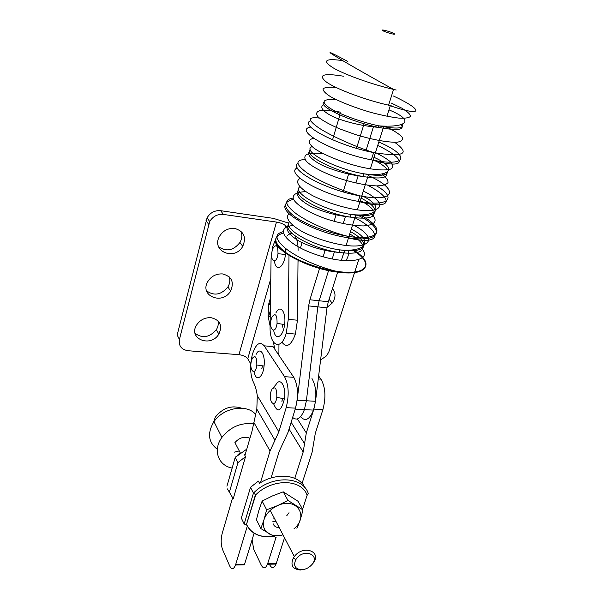 <?xml version="1.0" encoding="UTF-8"?>
<svg xmlns="http://www.w3.org/2000/svg" width="600" height="600" viewBox="0 0 600 600"><rect width="100%" height="100%" fill="white"/><g stroke="black" fill="none" stroke-linecap="round" stroke-linejoin="round"><path stroke-width="0.9" d="M238.178 454.695L237.795 455.01M239.618 453.555L238.02 454.388M302.947 509.895L298.087 501.308L283.215 491.827L287.962 500.423L302.947 509.895C301.298 516.78 299.288 522.93 296.918 528.338M283.215 491.827L272.43 495.938L262.132 501.06L266.647 509.798L277.597 505.605L287.962 500.423M276.12 537.638L260.835 528.57L263.993 519.735L266.647 509.798M262.132 501.06L259.013 509.925L256.433 519.69L260.835 528.57M268.778 533.648C263.955 530.513 262.35 525.877 263.985 519.757L264.382 518.625C266.775 512.947 271.178 508.605 277.597 505.605C296.528 496.597 309.487 516.045 293.925 528.885M279.285 527.73C276.12 527.528 274.065 526.207 273.12 523.763M282.998 534.862C277.515 536.28 272.775 535.882 268.8 533.662M235.905 456.705L235.222 457.365L237.93 462.66L245.528 456.638L244.462 454.612L245.333 454.08M226.935 486.217L235.222 457.365L246.772 449.138M245.528 456.638L233.235 498.735L227.438 488.918M229.237 492.697L237.93 462.66M255.772 494.805L253.462 493.103L244.163 524.002L246.36 524.827L255.772 494.805C272.205 478.132 301.905 478.89 307.118 495.315L308.34 493.695C303.165 475.793 270.892 474.915 253.462 493.103L250.515 487.327L241.335 518.07L244.163 524.002M298.478 524.52L298.627 524.115M304.92 487.748L302.228 482.88M302.138 483.165L302.595 483.938C294.322 474.022 274.553 473.498 259.53 483.27L258.382 481.088L250.515 487.327M311.34 565.2L312.72 563.707C322.957 551.925 303.502 544.08 294.308 556.567L293.37 557.94C290.205 565.207 292.53 569.227 300.33 570L303.968 569.423M301.605 569.73C295.095 569.085 293.168 565.732 295.815 559.673C303.053 547.35 322.065 554.933 310.995 565.53C308.243 568.14 305.115 569.535 301.605 569.73M249.952 438.24C244.455 436.095 239.445 437.543 234.923 442.59L240.353 453.015M234.202 452.183L239.265 450.923M255.615 414.322C246.667 403.65 223.29 407.588 213.983 421.695L213.382 422.58C207.202 433.71 208.515 442.597 217.327 449.25M241.597 408.173C231.435 404.94 222.675 407.933 215.325 417.158L213.382 422.58M253.725 423.915C241.087 422.303 230.49 426.795 221.917 437.393C212.603 449.947 218.145 465.592 232.147 468.067M274.485 261.15C275.745 272.483 284.077 267.795 285.45 254.535L285.577 253.215M285.638 252.465L285.615 248.475M276.855 244.725L276.577 245.333M272.362 250.14C269.168 261.045 276.54 265.905 277.995 253.657C277.98 245.377 276.315 243.615 272.985 248.377L272.362 250.14M282.157 327.27L282.788 324.278M273.69 330.322C275.295 341.13 283.178 337.29 284.595 324.57C286.433 311.978 280.072 303.81 275.918 312.915M271.388 318.69C268.178 329.288 275.52 335.595 277.058 323.362C277.14 314.955 275.513 312.728 272.16 316.673L271.388 318.69M261.788 368.827L262.38 365.798M254.017 371.618C255.63 382.058 262.89 378.322 264.06 366.045C265.59 354.15 259.868 346.17 256.072 354.435M251.603 360.218C248.558 370.433 255.502 377.01 256.837 364.987C256.853 357.022 255.353 354.803 252.33 358.32L251.603 360.218M281.888 401.325L282.562 398.513M273.6 403.702C277.44 413.317 281.048 411.72 284.43 398.903C286.373 386.565 280.298 376.642 275.978 384.57L273.135 387.832M271.17 391.035C267.697 401.22 275.093 409.755 276.795 397.32C276.998 388.808 275.407 386.07 272.032 389.092L271.17 391.035M352.163 249.9C374.528 262.875 368.85 276.285 338.49 272.257L335.962 271.92C305.438 267.87 270.623 248.138 275.767 238.718M282.832 324.285L282.195 327.322M281.918 342.127C286.612 348.308 291.112 345.63 295.403 334.08L297.457 320.228L298.02 260.347M288.998 255.472L288.285 319.335L286.237 333.263C281.048 351.772 269.34 345.84 270.09 326.31L271.072 258.697L272.603 246.825L276.855 236.445M298.118 250.32C298.103 243.54 296.962 238.642 294.697 235.62M292.71 234C290.798 233.22 288.84 233.94 286.83 236.167M300.6 416.692C305.235 421.928 309.54 419.737 313.53 410.107L315.532 401.287L326.985 307.822L328.29 301.748L337.65 272.153M341.362 260.423L344.61 250.155M346.095 245.483L355.793 214.822M357.368 209.835L368.632 174.255M370.327 168.892L383.85 126.142M386.963 116.302L390.36 105.57M295.192 409.147L304.395 409.627C300.9 418.463 296.985 421.072 292.635 417.45C296.985 421.072 300.9 418.463 304.395 409.627L306.382 400.763L317.843 306.87L319.14 300.757L328.56 270.585L319.14 300.757L328.29 301.748M328.763 269.925L328.95 269.325L328.763 269.925M332.183 258.968L334.373 251.962L332.183 258.968M339.75 234.72L339.938 234.127L339.75 234.72M343.215 223.627L345.428 216.532L343.215 223.627M352.373 194.295L352.56 193.695L352.373 194.295M355.882 183.045L358.222 175.545L355.882 183.045M365.925 150.863L373.605 126.27L365.925 150.863M313.53 410.107L304.395 409.627L306.382 400.763L317.843 306.87L319.14 300.757L309.9 299.767L319.567 268.365M278.94 344.46L278.903 355.275M244.92 455.49L252.03 431.1L256.822 409.132L257.295 395.67C256.462 390.053 255.135 385.515 253.327 382.058C250.2 374.873 249.825 365.903 252.195 355.163L252.465 354.173C255.93 343.71 259.837 340.935 264.188 345.84L273.022 346.567L293.782 377.31C298.058 385.365 298.627 395.64 295.507 408.135L297.15 400.237L308.618 305.903L309.9 299.767M319.77 267.705L320.168 266.43M323.138 256.778L325.11 250.365M330.638 232.41L331.028 231.142M334.043 221.34L336.053 214.83M343.118 191.88L348.877 173.16M356.52 148.328L364.095 123.743M339.907 115.012L332.55 139.822M302.062 242.58L300.57 247.605M298.32 260.49L298.005 261.705M271.058 477.967L279.248 451.268L288.09 432.188L295.507 408.135L286.192 407.647C289.298 395.085 288.75 384.765 284.558 376.68L293.782 377.31M286.192 407.647L278.85 431.812L270.038 450.975L260.438 482.707M247.267 526.215L235.702 564.45L244.575 564.24L254.093 533.235M264.188 345.84L284.558 376.68M261.84 368.812L262.433 365.805M281.925 401.393L282.608 398.528M244.575 564.24L244.388 564.817L235.515 565.028C233.64 569.535 231.697 569.857 229.688 565.98L222.615 549.645C220.897 544.8 220.733 539.482 222.12 533.7L232.538 497.978M235.515 565.028L235.702 564.45M311.978 378.555C316.41 386.55 317.04 396.735 313.868 409.118L322.92 409.597C326.115 397.275 325.462 387.135 320.955 379.163L318.263 378.983M294.78 478.403L303.173 452.018L306.315 432.938L313.868 409.118M284.528 537.795L276.248 563.49L267.645 563.7L275.962 537.555M322.92 409.597L315.308 433.305L312.09 452.303L302.07 483.368M318.638 375.938L320.955 379.163M267.645 563.7L267.45 564.263C265.5 568.702 263.445 569.018 261.293 565.215L253.673 549.135L252.097 539.73M269.805 565.005C271.995 568.8 274.08 568.477 276.053 564.06L276.248 563.49M329.317 298.507L331.718 290.91M342.562 256.627L345.007 250.163M358.688 259.785L328.875 351.81L326.685 355.74L320.595 359.985M332.43 288.668C335.94 292.897 335.85 297.705 332.175 303.105L327.038 307.418M348.218 250.147C349.013 253.785 348.188 257.332 345.735 260.79M270.502 297.803L268.56 304.567L268.103 316.275L270.097 326.01M273.375 342.06L274.845 349.267M250.792 363.885L247.748 358.778C246.053 356.572 243.12 355.207 238.958 354.683L188.093 350.737C181.41 349.605 178.523 345.855 179.415 339.495L209.7 221.572C212.895 216.337 217.455 213.952 223.395 214.425L276.48 222.067C280.837 222.847 283.98 224.167 285.915 226.028L287.272 227.625M288.81 223.17L273.413 218.377L220.68 210.697C214.785 210.233 210.255 212.595 207.09 217.785L177.172 334.995L179.415 339.495M211.005 317.678C220.118 319.98 222.735 325.44 218.858 334.08C210.9 347.888 187.83 338.918 196.553 325.095C200.017 319.92 204.84 317.452 211.005 317.678M222.623 273.938C231.78 276.465 234.428 282.173 230.572 291.067C222.6 305.423 199.058 295.928 207.817 281.558C211.35 276.127 216.285 273.593 222.623 273.938M234.705 228.428C243.915 231.195 246.593 237.165 242.745 246.345C234.735 261.285 210.728 251.197 219.548 236.25C223.155 230.55 228.202 227.94 234.705 228.428M195.06 333.33C202.522 338.692 209.618 337.47 216.345 329.678C218.153 326.73 218.678 323.76 217.942 320.752M206.558 290.858C214.208 296.19 221.325 294.877 227.925 286.913C229.875 283.567 230.317 280.23 229.237 276.885M218.61 246.795C226.425 251.993 233.542 250.545 239.947 242.46C242.085 238.635 242.4 234.87 240.877 231.157M307.118 495.315L302.572 509.235M273.66 536.377C260.565 537.885 251.587 534.015 246.72 524.768M272.82 521.707L276.03 521.49M286.793 515.67L289.028 512.715M274.657 518.85L273.457 518.925M283.185 233.093C272.888 236.325 273.397 242.558 284.707 251.79C296.153 260.317 317.918 268.59 336.173 271.26L338.692 271.605C368.587 275.572 374.707 262.627 353.175 249.788M336.6 99.847C322.733 98.685 320.392 101.377 329.595 107.94C339.293 114.157 361.298 122.19 378.855 125.865C396.645 129.27 404.467 128.678 402.315 124.073M391.17 103.005L401.82 108.15C407.235 111.413 410.153 114.09 410.565 116.198C409.327 117.817 405.457 118.462 398.955 118.125C391.103 117.165 381.885 115.297 371.295 112.515C355.147 107.835 339.87 101.858 330.315 96.532C325.163 93.203 322.77 90.593 323.115 88.695C325.095 87.345 329.4 86.933 336.038 87.457M401.115 124.567C405.067 129.998 397.493 130.928 378.39 127.35C350.978 121.86 317.933 106.433 323.85 102.36M340.748 112.192C331.665 110.655 324.593 110.167 319.545 110.73C316.118 111.945 315.743 114.12 318.428 117.255C322.972 120.825 330.022 124.688 339.577 128.843L355.538 134.587C372.577 139.77 388.327 142.605 397.312 142.2C401.888 141.36 403.41 139.545 401.873 136.755C398.603 133.56 392.963 130.035 384.967 126.172M312.097 146.625C301.043 150.683 334.365 168.667 363.788 173.79C379.267 176.407 387.293 175.68 387.87 171.615M387.345 169.89C385.53 166.868 380.827 163.462 373.237 159.683M375.48 152.602C382.327 156 387.502 159.233 390.998 162.308C393.278 165.15 393.308 167.355 391.103 168.93C386.153 170.715 375.525 170.137 361.897 167.235C343.215 162.87 323.31 154.89 313.905 148.095C307.913 143.047 307.785 139.762 313.53 138.24M386.52 172.538C388.522 178.042 380.663 179.363 362.94 176.505C335.1 171.69 302.603 154.845 310.388 149.895M322.897 153.54C315.743 152.947 310.335 153.233 306.66 154.403C304.267 156.083 304.245 158.483 306.6 161.587C311.85 166.62 323.04 172.538 337.125 177.645C352.23 182.602 365.37 185.355 376.53 185.903C382.597 185.7 386.415 184.605 388.005 182.618C388.17 180.21 386.13 177.315 381.87 173.947M299.812 186.788C291.465 192.6 323.272 210.248 351 214.478C366.015 216.69 374.055 215.572 375.12 211.125M375.038 209.993C374.017 206.445 369.375 202.47 361.095 198.067M363.315 191.055C389.04 203.423 383.985 215.16 351.495 208.853C337.627 205.897 324.825 201.577 313.095 195.892C299.115 188.505 294.218 181.485 300.127 178.41M360.308 200.542C366.788 203.985 371.093 207.24 373.23 210.322M374.077 212.01C375.15 217.778 367.178 219.472 350.183 217.103C323.025 212.993 291.577 195.788 298.785 189.645M305.767 191.648C296.745 192.022 292.567 194.37 293.243 198.69C295.702 204.69 309.33 213.067 327.09 219.188C341.093 223.597 353.28 225.847 363.645 225.93C375.817 224.85 378.278 220.695 371.025 213.458M289.358 221.925C282.803 229.013 313.35 246.36 339.87 249.907C354.51 251.798 362.55 250.35 363.975 245.58M364.035 244.92C363.728 240.915 359.212 236.468 350.498 231.555M354.278 225.465C377.715 237.862 371.685 250.08 340.875 244.718C327.69 242.16 315.382 238.087 303.945 232.515C290.197 225.188 284.535 217.665 289.08 213.69M349.733 233.962C356.798 237.923 361.147 241.695 362.775 245.257M363.135 246.413C363.555 252.428 355.538 254.445 339.067 252.45C312.42 248.925 281.835 231.397 288.712 224.317M306.862 220.343L306.705 220.86L308.032 220.972M292.972 225.517C272.933 227.362 286.028 244.882 317.543 255.083C348.96 265.5 373.83 260.34 361.028 247.74M310.605 120.84C298.192 125.062 338.002 145.733 373.62 152.595C403.882 157.343 410.895 153.915 394.658 142.312M378.817 142.05C409.995 155.175 408.382 167.49 371.34 159.84C333 152.602 292.567 129.915 310.718 127.073M391.23 105.757L388.59 105.18C365.64 100.028 337.087 89.4 326.7 82.275C317.46 74.918 323.07 72.9 343.522 76.222M342.653 60.6C325.275 58.2 321.998 60.555 332.827 67.665C344.392 74.52 371.685 84.338 393.562 89.422L396.217 90.03M297.832 163.23C288.21 169.553 326.235 190.132 359.962 195.877C396.607 202.86 398.82 188.933 368.228 175.515M376.657 185.91C397.275 197.812 389.04 207.15 358.23 201.375C323.025 195.487 284.483 173.587 297.225 167.865M293.513 199.358C282.675 201.84 283.005 207.54 294.495 216.45C306.165 224.715 328.582 233.138 347.243 236.175C381.39 242.07 386.588 228.3 360.075 214.905M357.165 214.875C386.002 228.532 382.35 243.645 346.815 237.532C315.457 232.837 279.54 213.15 285.472 204.81M391.185 33.645C383.767 31.793 378.225 28.695 385.62 30.57C392.88 32.377 398.58 35.505 391.185 33.645M288.285 319.335L297.457 320.228M297.15 400.237L315.532 401.287M308.618 305.903L326.985 307.822M257.295 395.67L278.85 431.812M256.822 409.132L274.972 440.25M253.958 422.595L270.038 450.975M297.397 418.942L306.315 432.938M289.058 429.053L303.173 452.018M291.15 422.25L304.545 443.7M270.315 310.77L268.695 316.335M270.413 303.907L268.785 303.735M268.103 316.275L270.233 316.485M277.635 353.392L278.91 353.498M223.395 214.425L220.68 210.697M276.48 222.067L238.958 354.683M206.04 220.522L208.635 224.325M285.915 226.028L285.39 227.873M270.78 278.67L247.748 358.778M246.36 524.827L255.465 494.692M246.562 524.798C251.505 534.135 260.595 538.028 273.825 536.467M295.815 559.673L293.37 557.94M310.995 565.53L311.565 564.975M270.24 510.375L294.308 556.567M213.983 421.695L221.917 437.393M277.995 253.657L285.45 254.535M277.058 323.362L284.595 324.57M256.837 364.987L264.06 366.045M276.795 397.32L284.43 398.903M335.962 271.92L336.173 271.26C318.75 267.135 297.817 257.782 286.44 249.105C275.093 239.79 273.96 234 283.043 231.735M323.745 104.655C317.22 107.797 328.275 115.448 339.36 119.153C351.697 123.472 364.71 126.203 378.39 127.35L378.855 125.865C404.655 127.68 416.947 121.448 388.995 109.89M309.495 151.74C305.235 155.438 317.392 163.77 326.993 167.303C338.46 171.87 350.445 174.938 362.94 176.505L363.788 173.79C392.355 177.398 396.923 167.288 373.987 157.328M298.02 191.377C293.678 195.66 305.663 204.615 315.03 208.178C326.205 212.82 337.92 215.798 350.183 217.103L351 214.478C379.245 217.507 384.278 206.032 361.845 195.697M288.038 225.923C283.47 230.79 295.92 240.51 304.913 243.907C315.765 248.542 327.15 251.385 339.067 252.45L339.87 249.907C367.83 252.45 373.252 239.82 351.255 229.17M319.358 118.065C307.47 116.61 307.388 119.955 319.11 128.115C331.043 135.87 354.63 146.475 373.62 152.595L371.34 159.84C406.935 170.317 407.73 159.735 377.737 145.462M393.39 96C423.945 110.205 424.298 117.66 388.59 105.18L393.562 89.422C372.097 77.67 343.837 61.545 334.08 55.432C324.308 49.26 333.593 53.79 347.843 61.515M304.995 159.488C294.855 160.058 295.688 164.632 307.5 173.205C319.395 181.267 341.707 190.935 359.962 195.877L358.23 201.375C392.19 210.757 395.07 199.41 367.695 185.205M293.062 198.045C283.665 199.605 284.767 204.87 296.37 213.847C308.017 222.233 329.498 231.69 347.243 236.175L346.815 237.532C381.525 246.57 383.55 232.605 354.87 217.733M286.237 333.263L295.403 334.08M276.053 564.06L267.45 564.263M332.175 303.105L329.07 299.272M268.56 304.567L270.405 304.763M209.7 221.572L207.09 217.785M216.345 329.678L218.858 334.08M227.925 286.913L230.572 291.067M239.947 242.46L242.745 246.345"/></g></svg>
